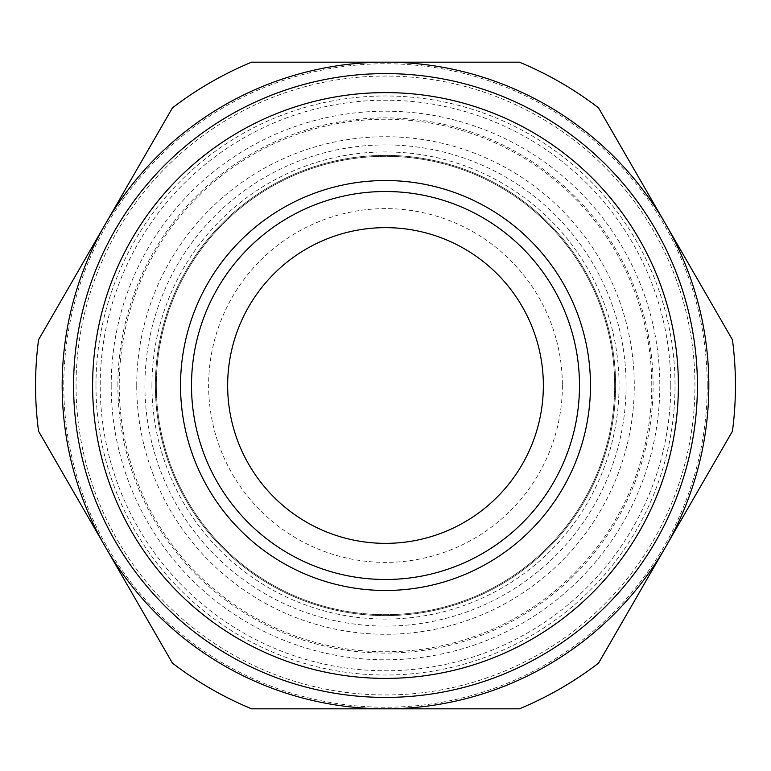 <?xml version="1.0" encoding="UTF-8"?>
<svg xmlns="http://www.w3.org/2000/svg" width="771" height="771" viewBox="0 0 771 771"><rect width="100%" height="100%" fill="white"/><g stroke="black" fill="none" stroke-linecap="round" stroke-linejoin="round"><path stroke-width="0.58" stroke-dasharray="3.85 2.89" d="M251.606 708.819L519.394 708.819A349.947 349.947 0 0 0 598.556 663.118L665.508 547.159A323.319 323.319 0 0 0 385.5 62.181L251.606 62.181A349.947 349.947 0 0 0 172.444 107.882L38.55 339.789A349.947 349.947 0 0 0 38.55 431.211L172.444 663.118A349.947 349.947 0 0 0 251.606 708.819M105.492 547.159A323.319 323.319 0 0 0 665.508 547.159L732.45 431.211A349.947 349.947 0 0 0 732.45 339.789L598.556 107.882A349.947 349.947 0 0 0 519.394 62.181L385.5 62.181A323.319 323.319 0 0 0 105.492 547.159M707.238 385.5A321.738 321.738 0 0 1 385.5 707.238A321.738 321.738 0 0 1 63.762 385.5A321.738 321.738 0 0 1 385.5 63.762A321.738 321.738 0 0 1 707.238 385.5M76.05 385.5A309.45 309.45 0 0 0 385.5 694.95A309.45 309.45 0 0 0 694.95 385.5A309.45 309.45 0 0 0 385.5 76.05A309.45 309.45 0 0 0 76.05 385.5M117.896 385.5A267.604 267.604 0 0 1 385.5 117.896A267.604 267.604 0 0 1 653.104 385.5A267.604 267.604 0 0 1 385.5 653.104A267.604 267.604 0 0 1 117.896 385.5M562.377 385.5A176.877 176.877 0 0 1 385.5 562.377A176.877 176.877 0 0 1 208.623 385.5A176.877 176.877 0 0 1 385.5 208.623A176.877 176.877 0 0 1 562.377 385.5M543.353 385.5A157.853 157.853 0 0 1 385.5 543.353A157.853 157.853 0 0 1 227.647 385.5A157.853 157.853 0 0 1 385.5 227.647A157.853 157.853 0 0 1 543.353 385.5M191.507 385.5A193.993 193.993 0 0 0 385.5 579.493A193.993 193.993 0 0 0 579.493 385.5A193.993 193.993 0 0 0 385.5 191.507A193.993 193.993 0 0 0 191.507 385.5M73.592 385.5A311.908 311.908 0 0 1 385.5 73.592A311.908 311.908 0 0 1 697.408 385.5A311.908 311.908 0 0 0 385.5 73.592A311.908 311.908 0 0 0 73.592 385.5A311.908 311.908 0 0 0 385.5 697.408A311.908 311.908 0 0 0 697.408 385.5A311.908 311.908 0 0 0 385.5 73.592A311.908 311.908 0 0 0 73.592 385.5A311.908 311.908 0 0 0 385.5 697.408A311.908 311.908 0 0 0 697.408 385.5A311.908 311.908 0 0 0 385.5 73.592A311.908 311.908 0 0 0 73.592 385.5A311.908 311.908 0 0 0 385.5 697.408A311.908 311.908 0 0 0 697.408 385.5M156.32 385.5A229.18 229.18 0 0 0 385.5 614.68A229.18 229.18 0 0 0 614.68 385.5A229.18 229.18 0 0 0 385.5 156.32A229.18 229.18 0 0 0 156.32 385.5A229.18 229.18 0 0 1 385.5 156.32A229.18 229.18 0 0 1 614.68 385.5A229.18 229.18 0 0 1 385.5 614.68A229.18 229.18 0 0 1 156.32 385.5M670.78 385.5A285.28 285.28 0 0 1 385.5 670.78A285.28 285.28 0 0 1 100.22 385.5A285.28 285.28 0 0 1 385.5 100.22A285.28 285.28 0 0 1 670.78 385.5M119.235 385.5A266.265 266.265 0 0 0 385.5 651.765A266.265 266.265 0 0 0 651.765 385.5A266.265 266.265 0 0 0 385.5 119.235A266.265 266.265 0 0 0 119.235 385.5A266.265 266.265 0 0 0 385.5 651.765A266.265 266.265 0 0 0 651.765 385.5A266.265 266.265 0 0 0 385.5 119.235A266.265 266.265 0 0 0 119.235 385.5M155.376 385.5A230.124 230.124 0 0 0 385.5 615.624A230.124 230.124 0 0 0 615.624 385.5A230.124 230.124 0 0 0 385.5 155.376A230.124 230.124 0 0 0 155.376 385.5A230.124 230.124 0 0 1 385.5 155.376A230.124 230.124 0 0 1 615.624 385.5A230.124 230.124 0 0 1 385.5 615.624A230.124 230.124 0 0 1 155.376 385.5A230.124 230.124 0 0 0 385.5 615.624A230.124 230.124 0 0 0 615.624 385.5A230.124 230.124 0 0 0 385.5 155.376A230.124 230.124 0 0 0 155.376 385.5M111.197 385.5A274.303 274.303 0 0 0 385.5 659.803A274.303 274.303 0 0 0 659.803 385.5A274.303 274.303 0 0 0 385.5 111.197A274.303 274.303 0 0 0 111.197 385.5M95.98 385.5A289.52 289.52 0 0 0 385.5 675.02A289.52 289.52 0 0 0 675.02 385.5A289.52 289.52 0 0 0 385.5 95.98A289.52 289.52 0 0 0 95.98 385.5M136.727 385.5A248.773 248.773 0 0 1 385.5 136.727A248.773 248.773 0 0 1 634.273 385.5A248.773 248.773 0 0 1 385.5 634.273A248.773 248.773 0 0 1 136.727 385.5M144.909 385.5A240.591 240.591 0 0 0 385.5 626.091A240.591 240.591 0 0 0 626.091 385.5A240.591 240.591 0 0 0 385.5 144.909A240.591 240.591 0 0 0 144.909 385.5M151.935 385.5A233.565 233.565 0 0 1 385.5 151.935A233.565 233.565 0 0 1 619.065 385.5A233.565 233.565 0 0 1 385.5 619.065A233.565 233.565 0 0 1 151.935 385.5"/><path stroke-width="1.16" d="M251.606 708.819L519.394 708.819A349.947 349.947 0 0 0 598.556 663.118L732.45 431.211A349.947 349.947 0 0 0 732.45 339.789L665.508 223.841A323.319 323.319 0 0 1 385.5 708.819A323.319 323.319 0 0 1 105.492 547.15L172.444 663.118A349.947 349.947 0 0 0 251.606 708.819M227.647 385.5A157.853 157.853 0 0 1 385.5 227.647A157.853 157.853 0 0 1 543.353 385.5A157.853 157.853 0 0 1 385.5 543.353A157.853 157.853 0 0 1 227.647 385.5M191.507 385.5A193.993 193.993 0 0 1 385.5 191.507A193.993 193.993 0 0 1 579.493 385.5A193.993 193.993 0 0 1 385.5 579.493A193.993 193.993 0 0 1 191.507 385.5M180.53 385.5A204.97 204.97 0 0 0 385.5 590.47A204.97 204.97 0 0 0 590.47 385.5A204.97 204.97 0 0 0 385.5 180.53A204.97 204.97 0 0 0 180.53 385.5M92.607 385.5A292.893 292.893 0 0 0 385.5 678.393A292.893 292.893 0 0 0 678.393 385.5A292.893 292.893 0 0 0 385.5 92.607A292.893 292.893 0 0 0 92.607 385.5M73.592 385.5A311.908 311.908 0 0 0 385.5 697.408A311.908 311.908 0 0 0 697.408 385.5A311.908 311.908 0 0 0 385.5 73.592A311.908 311.908 0 0 0 73.592 385.5M62.181 385.5A323.319 323.319 0 0 1 665.508 223.841L598.556 107.882A349.947 349.947 0 0 0 519.394 62.181L251.606 62.181A349.947 349.947 0 0 0 172.444 107.882L38.55 339.789A349.947 349.947 0 0 0 38.55 431.211L105.492 547.15A323.319 323.319 0 0 1 62.181 385.5"/></g></svg>
